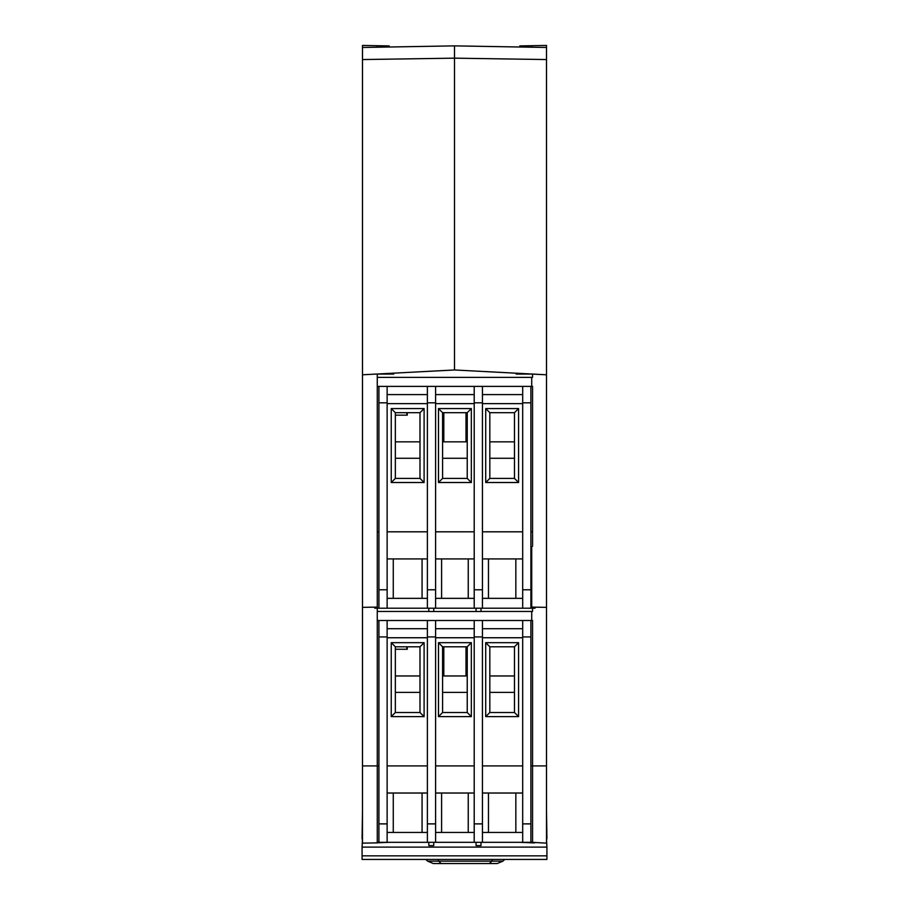 <?xml version="1.0" encoding="UTF-8"?>
<svg xmlns="http://www.w3.org/2000/svg" width="909" height="909" viewBox="0 0 909 909"><rect width="100%" height="100%" fill="white"/><g stroke="black" fill="none" stroke-linecap="round" stroke-linejoin="round"><path stroke-width="1.36" d="M362.486 47.473L454.5 45.87L454.5 58.165L362.486 59.551L362.486 45.45L376.86 45.7L376.86 47.223L376.86 45.7L389.177 45.916L389.188 47.007M532.129 47.223L532.129 45.7L519.812 45.916L519.812 47.007M454.5 45.87L546.502 47.473L546.502 45.45L532.129 45.7M492.598 859.437A379.973 268.689 0 0 1 491.883 861.141L489.326 863.55L433.377 863.55L441.206 863.55L438.638 861.141L427.571 861.141L433.377 863.55M489.326 863.55L497.143 863.55L502.95 861.141L438.638 861.141A379.973 268.689 180 0 1 437.933 859.437M521.062 793.012L516.551 793.012M387.938 793.012L393.267 793.012M395.347 415.152L407.266 415.152L407.266 412.686M419.992 478.407L395.347 478.407L395.347 412.686L419.992 412.686L419.992 478.407L424.105 482.509L424.105 408.573L391.245 408.573L391.245 482.509L424.105 482.509M514.471 412.686L514.471 478.407L489.826 478.407L489.826 412.686L514.471 412.686L518.584 408.573L485.713 408.573L485.713 482.509L518.584 482.509L518.584 408.573M467.237 478.407L442.592 478.407L442.592 412.686L467.237 412.686L467.237 478.407L471.339 482.509L471.339 408.573L438.479 408.573L438.479 482.509L471.339 482.509M395.347 458.272L419.992 458.272M419.992 441.842L395.347 441.842M467.237 441.842L442.592 441.842M442.592 458.272L467.237 458.272M489.826 458.272L514.471 458.272M514.471 441.842L489.826 441.842M443.819 412.686L443.819 441.842M465.999 412.686L465.999 441.842M516.119 373.201L516.119 374.065L532.549 374.065L532.549 377.36L377.28 377.36L377.269 374.065L393.711 374.065L393.711 373.156L454.5 369.974L516.119 373.201M530.901 765.912L546.502 765.912L546.502 607.36L531.72 607.11L531.72 546.798L532.549 546.252L532.549 386.393L530.901 386.393L530.901 402.823L522.686 402.823L522.686 386.393L482.429 386.393L482.429 402.823L474.214 402.823L474.214 386.393L435.604 386.393L435.604 402.823L427.389 402.823L427.389 386.393L387.132 386.393L387.132 402.823L378.917 402.823L378.917 386.393L377.28 386.393L377.28 531.81L378.917 531.81M530.901 531.81L532.549 531.81M532.549 607.121L532.549 608.212L374.815 608.212L374.815 607.155M378.917 386.393L387.132 386.393M427.389 386.393L435.604 386.393M474.214 386.393L482.429 386.393M522.686 386.393L530.901 386.393M535.015 607.167L535.015 608.212L532.549 608.212L532.549 611.462L480.997 611.462L480.997 608.212M427.389 403.641L387.132 403.641M387.132 394.608L427.389 394.608M474.214 403.641L435.604 403.641M435.604 394.608L474.214 394.608M522.686 403.641L482.429 403.641M482.429 394.608L522.686 394.608M482.429 531.81L522.686 531.81M435.604 531.81L474.214 531.81M387.132 531.81L427.389 531.81M406.846 415.152L406.846 412.686M433.752 608.212L433.752 611.496L480.997 611.496M377.28 531.81L377.28 611.462L428.832 611.462L428.832 608.212M476.066 608.212L476.066 611.496M387.132 558.921L427.389 558.921M387.132 373.497L387.132 374.065M474.214 558.921L435.604 558.921M522.686 558.921L482.429 558.921M522.686 598.349L482.429 598.349M522.686 402.823L522.686 589.782L530.901 589.782L530.901 402.823M435.604 608.212L435.604 402.823M474.214 608.212L474.214 402.823M474.214 598.349L435.604 598.349M474.214 589.782L482.429 589.782L482.429 402.823M427.389 402.823L427.389 589.782L435.604 589.782M427.389 608.212L427.389 589.782M427.389 598.349L387.132 598.349M387.132 608.212L387.132 402.823M378.917 402.823L378.917 589.782L387.132 589.782M378.917 608.212L378.917 589.782M482.429 608.212L482.429 589.782M522.686 589.782L522.686 608.212M530.901 589.782L530.901 608.212M391.245 482.509L395.347 478.407M395.347 412.686L391.245 408.573M419.992 412.686L424.105 408.573M518.584 482.509L514.471 478.407M485.713 408.573L489.826 412.686M489.826 478.407L485.713 482.509M442.592 412.686L438.479 408.573M467.237 412.686L471.339 408.573M438.479 482.509L442.592 478.407M531.72 374.065L546.502 374.792L546.502 607.36L546.502 374.792L454.5 369.974L454.5 58.165L546.502 59.551L546.502 374.792M531.72 386.393L531.72 377.36M530.901 620.495L530.901 636.925L522.686 636.925L522.686 620.495L532.549 620.495L532.549 842.313L377.269 842.313L377.269 608.212L377.269 765.912L362.486 765.912L362.486 607.36L377.269 607.11L377.269 374.019L362.486 374.792L362.486 607.36L362.486 374.792L454.5 369.974M362.486 765.912L362.486 843.143L377.269 842.882L377.269 765.912L378.917 765.912M395.347 649.253L407.266 649.253L407.266 646.788M419.992 712.508L395.347 712.508L395.347 646.788L419.992 646.788L419.992 712.508L424.105 716.61L424.105 642.674L391.245 642.674L391.245 716.61L424.105 716.61M514.471 646.788L514.471 712.508L489.826 712.508L489.826 646.788L514.471 646.788L518.584 642.674L485.713 642.674L485.713 716.61L518.584 716.61L518.584 642.674M467.237 712.508L442.592 712.508L442.592 646.788L467.237 646.788L467.237 712.508L471.339 716.61L471.339 642.674L438.479 642.674L438.479 716.61L471.339 716.61M395.347 692.385L419.992 692.385M419.992 675.955L395.347 675.955M467.237 675.955L442.592 675.955M442.592 692.385L467.237 692.385M489.826 692.385L514.471 692.385M514.471 675.955L489.826 675.955M443.819 646.788L443.819 675.955M465.999 646.788L465.999 675.955M378.917 620.495L387.132 620.495L387.132 636.925L378.917 636.925L378.917 620.495L377.28 620.495L377.28 842.313M427.389 620.495L435.604 620.495L435.604 636.925L427.389 636.925L427.389 620.495L387.132 620.495M474.214 620.495L482.429 620.495L482.429 636.925L474.214 636.925L474.214 620.495L435.604 620.495M522.686 620.495L482.429 620.495M427.389 637.743L387.132 637.743M387.132 628.71L427.389 628.71M474.214 637.743L435.604 637.743M435.604 628.71L474.214 628.71M522.686 637.743L482.429 637.743M482.429 628.71L522.686 628.71M482.429 765.912L522.686 765.912M435.604 765.912L474.214 765.912M387.132 765.912L427.389 765.912M406.846 649.253L406.846 646.788M433.752 842.313L433.752 845.597L428.832 845.597L428.832 842.313M476.066 842.313L476.066 845.597L480.997 845.597L480.997 842.313M387.132 793.023L427.389 793.023M474.214 793.023L435.604 793.023M522.686 793.023L482.429 793.023M522.686 832.451L482.429 832.451M522.686 636.925L522.686 823.884L530.901 823.884L530.901 636.925M435.604 842.313L435.604 636.925M474.214 842.313L474.214 636.925M474.214 832.451L435.604 832.451M474.214 823.884L482.429 823.884L482.429 636.925M427.389 636.925L427.389 823.884L435.604 823.884M427.389 842.313L427.389 823.884M427.389 832.451L387.132 832.451M387.132 842.313L387.132 636.925M378.917 636.925L378.917 823.884L387.132 823.884M378.917 842.313L378.917 823.884M482.429 842.313L482.429 823.884M522.686 823.884L522.686 842.313M530.901 823.884L530.901 842.313M391.245 716.61L395.347 712.508M395.347 646.788L391.245 642.674M419.992 646.788L424.105 642.674M518.584 716.61L514.471 712.508M485.713 642.674L489.826 646.788M489.826 712.508L485.713 716.61M442.592 646.788L438.479 642.674M467.237 646.788L471.339 642.674M438.479 716.61L442.592 712.508M531.72 620.495L531.72 611.462M534.606 842.927L519.528 842.313M362.486 59.551L362.486 374.792M374.394 842.927L389.472 842.313M546.502 838.905L546.923 847.12L362.077 847.12L362.486 838.905M546.923 847.12L546.923 859.437L362.077 859.437L362.077 847.12M362.077 838.905L362.486 810.146M546.923 838.905L546.502 810.146M546.502 765.912L546.502 843.143L531.72 842.313M546.502 59.551L546.502 47.473M441.592 598.349L441.592 558.921M468.237 558.921L468.237 598.349M422.071 558.921L422.071 598.349M393.267 598.349L393.267 558.921M488.463 598.349L488.463 558.921M515.835 558.921L515.835 598.349M441.592 832.451L441.592 793.023M468.237 793.023L468.237 832.451M422.071 793.023L422.071 832.451M393.267 832.451L393.267 793.023M488.463 832.451L488.463 793.023M515.835 793.023L515.835 832.451M362.077 855.835L546.923 855.835M502.95 861.141L504.654 859.437M427.571 861.141L425.867 859.437M428.832 611.496L433.752 611.496"/></g></svg>
